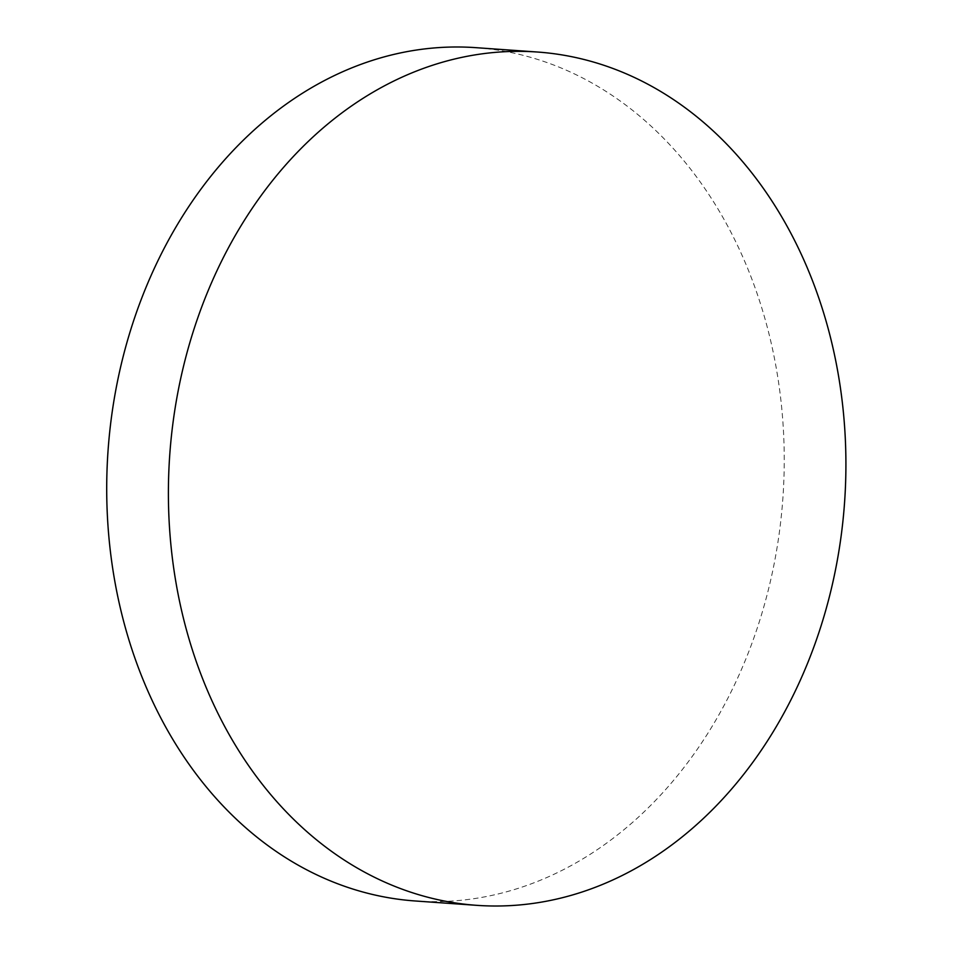 <?xml version="1.0" encoding="UTF-8"?>
<svg xmlns="http://www.w3.org/2000/svg" width="953" height="953" viewBox="0 0 953 953"><rect width="100%" height="100%" fill="white"/><g stroke="black" fill="none" stroke-linecap="round" stroke-linejoin="round"><path stroke-width="0.71" stroke-dasharray="4.76 3.57" d="M415.234 900.978A427.73 338.232 94.1 0 0 773.967 564.736A427.73 338.232 94.1 0 0 528.176 56.656A427.73 338.232 94.1 0 0 475.714 47.65"/><path stroke-width="1.43" d="M537.397 52.022L475.714 47.65A427.73 338.232 94.1 0 0 116.981 383.892A427.73 338.232 94.1 0 0 362.771 891.972A427.73 338.232 94.1 0 0 415.234 900.978L476.917 905.35A427.73 338.232 94.1 0 0 841.13 536.039A427.73 338.232 94.1 0 0 589.859 61.028A427.73 338.232 94.1 0 0 537.397 52.022A427.73 338.232 94.1 0 0 173.184 421.333A427.73 338.232 94.1 0 0 424.454 896.344A427.73 338.232 94.1 0 0 476.917 905.35"/></g></svg>
